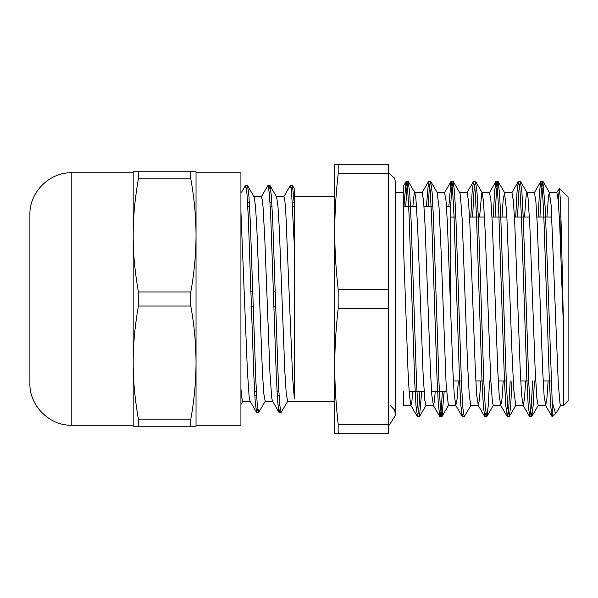 <?xml version="1.0" encoding="UTF-8"?>
<svg xmlns="http://www.w3.org/2000/svg" width="598" height="598" viewBox="0 0 598 598"><rect width="100%" height="100%" fill="white"/><g stroke="black" fill="none" stroke-linecap="round" stroke-linejoin="round"><path stroke-width="0.9" d="M190.792 178.824C194.201 197.602 195.95 216.461 196.032 235.395L196.032 171.783L190.792 171.783L190.792 178.824L138.407 178.824L138.407 171.783L133.167 171.783L133.167 235.395C133.137 217.657 134.886 198.798 138.407 178.824M190.792 171.783L138.407 171.783M190.792 426.217L196.032 426.217L196.032 235.395C195.95 254.322 194.201 273.181 190.792 291.959L190.792 306.041C194.201 324.819 195.95 343.678 196.032 362.605C195.95 381.539 194.201 400.398 190.792 419.176L190.792 426.217L138.407 426.217L138.407 419.176C134.886 399.202 133.137 380.343 133.167 362.605C133.137 344.874 134.886 326.015 138.407 306.041L138.407 291.959C134.886 271.985 133.137 253.126 133.167 235.395L133.167 426.217L138.407 426.217M190.792 291.959L138.407 291.959M138.407 306.041L190.792 306.041M190.792 419.176L138.407 419.176M196.032 362.605L196.032 425.245L240.927 425.245L240.927 172.755L196.032 172.755L196.032 235.395M71.805 172.755C49.417 172.179 29.324 192.264 29.9 214.66L29.9 383.34C29.324 405.728 49.417 425.821 71.805 425.245L71.805 172.755L133.167 172.755L133.167 235.395M133.167 362.605L133.167 425.245L71.805 425.245M29.9 364.107L29.9 233.893M560.618 245.838L560.961 216.715M559.339 188.407L568.1 197.168L568.1 400.832L563.608 405.324L563.608 331.853L561.365 230.835L560.236 197.774L559.339 188.407L558.24 200.323M247.804 206.886L249.598 206.886M270.251 206.886L272.053 206.886M292.706 206.886L294.358 206.886M247.572 202.759L249.366 202.759M270.019 202.759L271.813 202.759M292.467 202.759L294.268 202.759M254.793 395.241L256.587 395.241M277.24 395.241L279.042 395.241M278.803 391.114L277.009 391.114M256.355 391.114L254.561 391.114M275.192 291.518L273.398 291.518M252.745 291.518L250.943 291.518M251.414 306.482L253.216 306.482M273.869 306.482L275.663 306.482M276.515 196.794L283.923 196.787L284.79 200.076L285.665 209.173L292.624 377.413L294.358 398.971L294.358 188.848L294.358 196.794L334.768 196.794M283.669 196.966L290.277 185.559L291.443 189.596L294.358 246.369L294.358 204.381L292.459 185.567L294.358 188.848M403.471 216.64L403.471 245.845L403.471 192.676L403.471 206.579L416.537 206.579M403.471 391.421L403.672 405.145M395.682 412.306L395.682 183.01L395.682 192.676L403.471 192.676L403.471 186.045L406.124 181.456L403.927 206.579M539.942 217.059L541.377 190.598L542.805 181.276L545.301 208.777L552.223 401.908L555.176 412.336L556.514 412.411L560.819 405.138M552.253 416.679L552.223 401.916M556.514 412.418L552.051 416.559L550.668 405.623L549.293 378.96L543.769 214.697L542.393 189.962L540.824 181.463L539.486 191.853L538.148 217.059M246.466 188.975L247.557 185.567L248.94 196.249L250.315 222.037L255.832 380.418L257.215 404.241L258.59 412.59L265.392 401.011M268.913 188.975L270.012 185.567L271.387 196.264L272.77 222.052L278.279 380.418L279.662 404.241L281.038 412.59L287.84 401.019M291.368 188.975L292.459 185.567M240.927 388.558L241.831 397.999L242.728 401.198M247.557 185.567L254.165 196.974L255.518 206.445L256.863 228.959L262.373 371.276L263.77 393.424L265.176 401.206L272.553 401.206M270.012 185.567L276.62 196.974L277.965 206.46L279.318 228.967L284.82 371.268L286.225 393.424L287.623 401.206L334.768 401.206M240.927 193.236L245.569 185.402L246.952 193.752L248.327 217.597L253.844 376L255.219 401.766L256.602 412.418L257.693 409.032M261.221 196.966L268.016 185.395L269.399 193.752L270.774 217.59L276.291 375.963L277.666 401.744L279.049 412.418L280.141 409.032M412.799 391.421L411.873 401.781L410.953 405.332L409.391 395.405L408.045 372.001L403.471 245.845M412.844 206.579L414.145 193.916L414.9 192.862L415.924 198.91L417.703 228.219L423.04 372.689L424.819 400.354L425.918 405.317L433.401 405.324L431.838 395.36L430.493 371.971L424.984 223.816L423.578 200.764L422.173 192.676L414.691 192.676M437.145 192.668L439.052 207.536L440.831 244.552L446.175 385.889L448.365 405.324L455.848 405.324L454.286 395.33L452.94 371.934L447.431 223.824L446.026 200.771L444.583 192.676M435.247 391.421L434.327 401.796L433.401 405.317M471.022 405.152L464.235 416.716L462.852 408.053L461.469 383.325L455.953 219.145L454.577 192.466L453.194 181.463L459.802 192.87L460.408 195.419L462.187 219.488L467.524 363.285L469.303 395.936L470.85 405.324M480.77 380.941L479.536 399.038L478.303 405.332L476.741 395.405L475.395 372.001L469.879 223.809L468.481 200.779L467.075 192.683L459.69 192.676M458.322 380.941L457.081 399.053L455.848 405.324M479.574 217.059L481.756 192.997L482.242 192.855L483.535 201.862L485.314 234.319L490.659 378.183L492.438 402.469L493.268 405.317L500.75 405.324L499.188 395.353L497.842 371.963L492.333 223.816L490.928 200.764L489.523 192.676L482.04 192.676M502.021 217.059L503.112 200.502L504.495 192.676L506.67 211.827L512.008 353.022L513.787 390.21L515.76 405.324M525.672 380.941L524.431 399.053L523.198 405.324L521.643 395.33L520.29 371.934L514.781 223.824L513.376 200.779L511.94 192.676M503.217 380.941L501.984 399.038L500.75 405.317M524.476 217.059L526.24 194.694L527.152 192.862L528.019 197.497L529.806 224.96L535.143 369.415L536.922 398.918L538.17 405.317L545.653 405.324L544.09 395.405L542.745 372.001L537.228 223.809L535.83 200.771L534.425 192.683L526.943 192.676M546.923 217.059L548.486 196.092L549.375 192.668L551.154 205.346L558.27 383.243L560.049 404.001L560.618 405.317L563.608 405.324M563.608 331.853L559.683 223.824L558.278 200.764L556.85 192.676M548.119 380.941L546.886 399.038L545.653 405.332M279.049 412.418L272.441 401.011L271.739 397.872L270.004 374.243L264.779 238.49L263.045 206.975L262.238 199.381L261.393 196.794M256.602 412.418L249.994 401.011L249.127 396.541L247.385 370.895L240.927 211.58M388.498 173.682L388.498 289.619L338.214 289.619C335.897 269.212 334.753 249.889 334.768 231.65C334.753 213.411 335.897 194.088 338.214 173.682L388.498 173.682L388.498 164.301L334.768 164.301L334.768 433.7L388.498 433.7L388.498 424.318L338.214 424.318C335.897 403.912 334.753 384.589 334.768 366.35C334.753 348.111 335.897 328.788 338.214 308.381L388.498 308.381L388.498 424.318M534.44 380.941L533.11 406.124L531.772 416.544L530.202 408.053L528.819 383.318L523.302 219.092L521.927 192.429L520.357 181.299L518.929 190.605L517.494 217.059M511.993 380.941L510.655 406.192L509.317 416.559L507.754 408.045L506.371 383.333L500.855 219.167L499.48 192.474L497.91 181.284L496.475 190.59L495.047 217.059M489.545 380.941L488.207 406.147L486.869 416.537L485.299 408.038L483.924 383.303L478.4 219.04L477.017 192.377L475.455 181.284L474.027 190.605L472.592 217.059M453.194 181.463L451.811 187.787L450.623 206.579M444.165 391.421L441.967 416.552L440.405 408.038L439.022 383.311L433.505 219.092L432.122 192.414L430.56 181.276L429.364 187.794L428.168 206.579M421.717 391.421L419.519 416.544L417.95 408.045L416.574 383.318L411.05 219.062L409.675 192.406L408.105 181.291L406.917 187.794L405.721 206.579M532.646 380.941L531.218 407.41L529.783 416.716L528.213 405.526L526.838 378.84L521.321 214.667L519.939 189.955L518.376 181.441L517.038 191.801L515.7 217.059M510.199 380.941L508.763 407.395L507.336 416.701L505.766 405.556L504.391 378.893L498.867 214.682L497.491 189.947L495.921 181.448L494.583 191.868L493.253 217.059M485.785 413.016L484.701 416.559L483.319 405.623L481.943 378.96L476.419 214.697L475.044 189.962L473.474 181.463L472.136 191.846L470.798 217.059M463.33 413.009L462.247 416.552L460.864 405.526L459.488 378.833L453.972 214.667L452.589 189.955L451.027 181.441L448.821 206.579M442.37 391.421L441.182 410.206L439.986 416.701L438.416 405.564L437.041 378.9L431.517 214.682L430.141 189.947L428.572 181.448L426.374 206.579M419.923 391.421L418.727 410.198L417.539 416.724L415.969 405.623L414.593 378.96L409.069 214.697L407.694 189.97L406.124 181.456M338.214 433.7A686.041 343.02 -0 0 1 338.214 424.318M338.214 308.381A686.041 686.041 0 0 1 338.214 289.619M388.498 289.619L388.498 308.381M338.214 173.682A686.041 343.02 180 0 1 338.214 164.301M446.474 206.579L450.765 206.579L450.765 314.526M453.381 380.941L461.372 380.941M475.829 380.941L483.819 380.941M498.284 380.941L506.267 380.941M520.731 380.941L528.722 380.941M543.178 380.941L551.169 380.941M450.765 217.059L455.87 217.059M469.542 217.059L484.507 217.059M491.997 217.059L506.962 217.059M514.444 217.059L529.409 217.059M536.892 217.059L551.857 217.059M559.347 217.059L560.618 217.059M254.808 395.532L256.609 395.532M277.263 395.532L279.057 395.532M247.55 202.468L249.351 202.468M270.004 202.468L271.798 202.468M292.452 202.468L294.246 202.468M240.927 404.487L242.825 401.206M256.796 412.598L258.59 412.598M279.244 412.598L281.038 412.598M245.591 185.402L247.363 185.402M268.061 185.402L269.818 185.402M290.516 185.402L292.265 185.402M403.471 405.324L410.953 405.324M437.25 192.676L444.628 192.676M470.82 405.324L478.303 405.324M504.495 192.676L511.978 192.676M515.715 405.324L523.198 405.324M549.39 192.676L556.873 192.676M242.728 401.206L250.106 401.206M254.06 196.794L261.431 196.794M542.991 181.441L549.599 192.848M531.772 416.544L538.379 405.138M520.544 181.456L527.152 192.862M509.317 416.559L515.917 405.152M498.097 181.448L504.705 192.855M486.869 416.537L493.477 405.13M475.642 181.448L482.242 192.855M441.967 416.552L448.575 405.145M430.739 181.441L437.347 192.848M419.519 416.544L426.127 405.138M408.292 181.456L414.9 192.862M542.805 181.291L541.011 181.291M520.357 181.291L518.563 181.291M497.91 181.291L496.108 181.291M475.455 181.291L473.661 181.291M453.007 181.291L451.213 181.291M430.56 181.291L428.759 181.291M408.105 181.291L406.311 181.291M531.585 416.709L529.783 416.709M509.13 416.709L507.336 416.709M486.682 416.709L484.888 416.709M464.205 416.709L462.433 416.709M441.78 416.709L439.986 416.709M419.333 416.709L417.539 416.709M421.964 192.855L428.572 181.448M410.744 405.152L417.352 416.559M444.419 192.848L451.027 181.441M433.191 405.138L439.799 416.537M466.866 192.862L473.474 181.463M455.639 405.145L462.247 416.552M489.314 192.855L495.921 181.448M478.094 405.152L484.701 416.559M511.768 192.848L518.376 181.441M500.541 405.13L507.149 416.537M534.216 192.87L540.824 181.463M522.988 405.145L529.596 416.552M556.663 192.855L559.212 188.452M545.443 405.152L552.051 416.559M409.099 391.421L424.072 391.421M431.554 391.421L446.519 391.421M424.019 206.579L432.945 206.579M254.576 391.346L256.37 391.346M277.024 391.346L278.817 391.346M247.789 206.654L249.59 206.654M270.244 206.654L272.038 206.654M292.691 206.654L294.358 206.654M388.498 425.357L389.328 425.006L395.682 414.99L395.682 405.324M395.682 183.01L394.575 178.174L388.498 172.643M390.008 405.324L394.396 409.809L395.682 414.99"/></g></svg>
